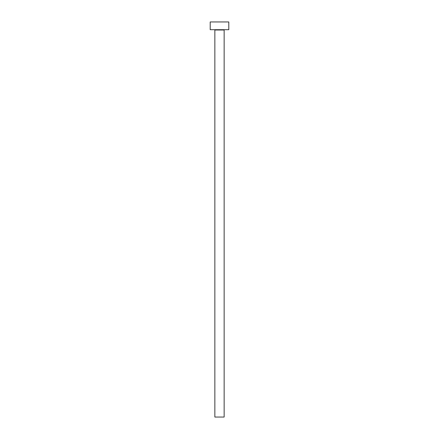 <?xml version="1.0" encoding="UTF-8"?>
<svg xmlns="http://www.w3.org/2000/svg" width="439" height="439" viewBox="0 0 439 439"><rect width="100%" height="100%" fill="white"/><g stroke="black" fill="none" stroke-linecap="round" stroke-linejoin="round"><path stroke-width="0.66" d="M224.148 30.006A0.307 0.307 0 0 1 224.461 29.698A0.307 0.307 0 0 0 224.148 30.006L214.852 30.006L214.852 417.05L224.148 417.05L224.148 30.006L224.148 417.05L214.852 417.05L214.852 30.006A0.307 0.307 0 0 0 214.539 29.698A0.307 0.307 0 0 1 214.852 30.006L224.148 30.006M210.204 21.95L210.204 29.698L228.796 29.698L228.796 21.95L210.204 21.95L210.204 29.698L228.796 29.698L228.796 21.95L210.204 21.95"/></g></svg>
